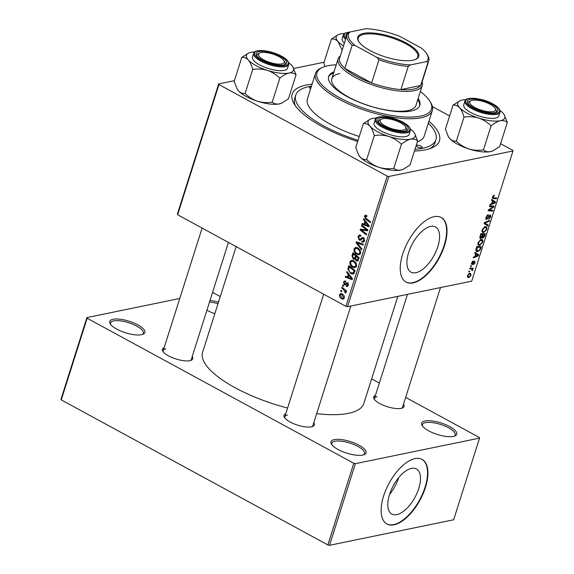 <?xml version="1.0" encoding="UTF-8"?>
<svg xmlns="http://www.w3.org/2000/svg" width="574" height="574" viewBox="0 0 574 574"><rect width="100%" height="100%" fill="white"/><g stroke="black" fill="none" stroke-linecap="round" stroke-linejoin="round"><path stroke-width="0.86" d="M113.1 319.28A18.39 6.049 -162.4 0 1 136.454 324.174A18.39 6.049 -162.4 0 1 143.077 334.212A18.39 6.049 -162.4 0 1 141.462 334.707A18.39 6.049 -162.4 0 1 123.919 332.246A18.39 6.049 -162.4 0 1 110.215 323.786A18.39 6.049 -162.4 0 1 113.1 319.28M142.295 334.498A17.163 5.647 17.6 0 0 143.292 333.286A17.163 5.647 17.6 0 0 132.874 324.267A17.163 5.647 17.6 0 0 113.695 320.895A17.163 5.647 17.6 0 0 110.574 322.904A17.163 5.647 17.6 0 0 110.689 324.475M209.998 300.496A18.39 6.049 -162.4 0 1 218.486 302.197M218.012 303.689A17.163 5.647 17.6 0 0 209.503 302.06M424.997 420.986A18.39 6.049 -162.4 0 1 448.351 425.879A18.39 6.049 -162.4 0 1 454.967 435.924A18.39 6.049 -162.4 0 1 453.36 436.419A18.39 6.049 -162.4 0 1 435.817 433.958A18.39 6.049 -162.4 0 1 422.105 425.499A18.39 6.049 -162.4 0 1 424.997 420.986M454.192 436.211A17.163 5.647 17.6 0 0 455.182 434.999A17.163 5.647 17.6 0 0 444.771 425.98A17.163 5.647 17.6 0 0 425.592 422.608A17.163 5.647 17.6 0 0 422.464 424.616A17.163 5.647 17.6 0 0 422.579 426.181M334.333 439.627A18.39 6.049 -162.4 0 1 357.688 444.527A18.39 6.049 -162.4 0 1 364.311 454.565A18.39 6.049 -162.4 0 1 362.696 455.06A18.39 6.049 -162.4 0 1 345.153 452.599A18.39 6.049 -162.4 0 1 331.449 444.14A18.39 6.049 -162.4 0 1 334.333 439.627M363.529 454.852A17.163 5.647 17.6 0 0 364.526 453.639A17.163 5.647 17.6 0 0 354.108 444.62A17.163 5.647 17.6 0 0 334.929 441.248A17.163 5.647 17.6 0 0 331.808 443.257A17.163 5.647 17.6 0 0 331.923 444.821M396.813 514.634A25.694 12.298 118.5 0 0 417.097 492.966A25.694 12.298 118.5 0 0 416.43 468.936A25.694 12.298 118.5 0 0 411.486 468.377A25.694 12.298 118.5 0 0 391.203 490.038A25.694 12.298 118.5 0 0 391.87 514.074A25.694 12.298 118.5 0 0 396.813 514.634M389.545 494.487A25.694 12.298 118.5 0 0 398.715 477.618M394.029 524.815A36.779 17.607 118.5 0 0 423.067 493.805A36.779 17.607 118.5 0 0 422.105 459.401A36.779 17.607 118.5 0 0 415.031 458.604A36.779 17.607 118.5 0 0 385.993 489.615A36.779 17.607 118.5 0 0 386.955 524.012A36.779 17.607 118.5 0 0 394.029 524.815M386.768 523.911A36.779 17.607 118.5 0 0 393.649 524.607A36.779 17.607 118.5 0 0 422.6 493.798A36.779 17.607 118.5 0 0 421.912 459.3M415.913 272.707A25.694 12.298 118.5 0 0 436.197 251.046A25.694 12.298 118.5 0 0 435.523 227.01A25.694 12.298 118.5 0 0 430.586 226.45A25.694 12.298 118.5 0 0 410.295 248.119A25.694 12.298 118.5 0 0 410.97 272.155A25.694 12.298 118.5 0 0 415.913 272.707M413.122 282.889A36.779 17.607 118.5 0 0 442.159 251.878A36.779 17.607 118.5 0 0 441.198 217.481A36.779 17.607 118.5 0 0 434.123 216.685A36.779 17.607 118.5 0 0 405.093 247.695A36.779 17.607 118.5 0 0 406.048 282.092A36.779 17.607 118.5 0 0 413.122 282.889M405.861 281.985A36.779 17.607 118.5 0 0 412.749 282.688A36.779 17.607 118.5 0 0 441.693 251.878A36.779 17.607 118.5 0 0 441.011 217.381M313.813 422.665A15.936 5.245 -162.4 0 1 312.866 426.396A15.936 5.245 -162.4 0 1 311.467 426.826A15.936 5.245 -162.4 0 1 296.263 424.695A15.936 5.245 -162.4 0 1 284.388 417.363A15.936 5.245 -162.4 0 1 285.766 413.768M312.077 426.676A14.709 4.836 17.6 0 0 312.852 425.693L350.814 306.021M403.493 404.225A15.936 5.245 -162.4 0 1 402.546 407.956A15.936 5.245 -162.4 0 1 401.154 408.387A15.936 5.245 -162.4 0 1 385.95 406.249A15.936 5.245 -162.4 0 1 374.069 398.923A15.936 5.245 -162.4 0 1 375.446 395.328M401.757 408.236A14.709 4.836 17.6 0 0 402.532 407.253L440.495 287.581M192.225 356.526A15.936 5.245 -162.4 0 1 191.278 360.257A15.936 5.245 -162.4 0 1 189.886 360.68A15.936 5.245 -162.4 0 1 174.683 358.549A15.936 5.245 -162.4 0 1 162.801 351.223A15.936 5.245 -162.4 0 1 164.186 347.629M190.489 360.537A14.709 4.836 17.6 0 0 191.264 359.546L228.423 242.407M357.681 141.491A77.232 25.399 -162.4 0 1 294.161 103.973A77.232 25.399 -162.4 0 1 306.272 85.024A77.232 25.399 -162.4 0 1 312.084 84.163M428.936 121.229A77.232 25.399 -162.4 0 1 432.172 147.748A77.232 25.399 -162.4 0 1 425.399 149.828A77.232 25.399 -162.4 0 1 414.435 151.019M429.897 148.63A73.551 24.194 17.6 0 0 434.898 142.976L435.946 139.669A73.551 24.194 17.6 0 0 428.304 123.216M236.129 246.59L202.6 352.271A84.586 27.817 17.6 0 0 287.581 408.049M316.669 413.646A84.586 27.817 17.6 0 0 348.461 413.337A84.586 27.817 17.6 0 0 363.851 403.422L397.818 296.356M347.557 306.688L345.914 306.315L387.22 176.11L388.863 176.476L347.557 306.688L471.692 281.167L512.998 150.955L512.747 150.295L500.593 143.687M449.621 115.955L432.409 106.592M345.914 306.315L177.624 214.769L177.373 214.109L218.68 83.904L234.414 80.669M293.737 68.471L324.095 62.229M348.21 274.286L346.71 272.356L346.983 271.488L352.465 278.677L352.156 279.66L345.196 277.113L345.455 276.309L347.342 277.034L348.21 274.286L348.999 274.128M353.304 259.168L351.955 255.832L352.931 252.732L359.137 257.64L358.061 260.625L357.337 261.113L356.224 260.876L354.947 258.931L353.304 259.168L355.615 258.695M366.915 216.089L365.193 216.62L366.104 218.35L370.495 221.829L370.237 222.64L365.695 219.046L364.44 216.147L365.351 215.128L366.98 215.759L366.808 216.613L365.695 216.104L366.965 215.846M365.236 228.883L361.462 225.862L361.713 225.051L367.912 229.966L367.647 230.813L361.333 229.966L366.607 234.099L366.348 234.917L360.142 230.009L360.415 229.162L366.721 229.987L365.236 228.883L366.277 228.667M359.152 240.004L357.975 236.524L359.324 234.96L360.974 235.347L360.802 236.194L359.654 235.885L360.917 235.627L359.762 235.871L358.736 236.997L359.346 239.164L359.991 239.272L362.459 237.478L363.514 237.672L364.583 240.786L363.242 242.214L361.807 241.919L361.993 241.08L362.933 241.302L363.823 240.341L363.299 238.497L362.617 238.475L360.4 240.248L359.152 240.004L361.433 239.53M364.26 238.296L362.617 238.475M361.62 249.812L356.074 242.838L356.397 241.812L363.392 244.23L363.134 245.041L357.143 242.967L361.893 248.944L361.62 249.812M356.82 254.375C354.71 253.249 353.785 251.426 354.043 248.922L355.622 247.416L357.746 247.825L360.343 250.479L360.608 253.313L359.001 254.856L356.82 254.375L359.546 253.773M387.22 176.11L218.931 84.557L177.624 214.769M341.695 298.846C340.059 298.014 339.334 296.643 339.514 294.727L340.676 293.572L342.039 293.859C343.74 294.692 344.493 296.098 344.3 298.064L343.173 299.176L341.695 298.846L344.199 298.329M364.985 221.421L363.478 219.49L363.751 218.622L369.233 225.812L368.924 226.795L361.972 224.247L362.223 223.444L364.11 224.169L364.985 221.421L365.767 221.263M352.745 267.219C350.635 266.092 349.709 264.27 349.968 261.758L351.546 260.259L353.67 260.668L356.267 263.315L356.54 266.157L354.926 267.692L352.745 267.219L355.471 266.609M347.901 269.184L348.863 265.575L355.062 270.483L354.058 273.346L352.981 274.092L350.893 273.619L347.901 269.184L348.762 269.012M346.452 285.558L347.736 285.005L346.926 283.671L345.283 284.919L344.278 284.848L343.489 282.193L344.622 280.93L345.813 281.21L345.648 282.056L344.752 281.841L344.077 282.559L344.479 284.015L346.696 282.795L347.492 282.946L348.325 285.371L347.248 286.584L346.287 286.404L346.452 285.558L348.303 285.436M344.479 284.015L346.825 283.685L344.917 284.08M346.861 283.678L348.059 283.434L346.287 284.101M343.352 286.44L342.463 285.737L342.721 284.934L343.611 285.615L343.352 286.44M341.63 291.857L340.748 291.154L340.999 290.351L341.896 291.032L341.63 291.857M343.525 289.518L341.724 288.062L341.982 287.251L346.495 290.817L346.237 291.628L345.311 290.882L345.978 292.776L345.627 293.221L343.525 289.518L344.579 289.296M469.74 268.826L469.991 268.015L473.241 268.23L472.983 269.048L472.316 268.991L472.402 270.706L471.943 270.498L471.842 269.134L469.74 268.826M470.472 266.508L470.73 265.705L471.369 265.726L471.111 266.551L470.472 266.508M476.147 248.628L476.872 246.339L481.335 246.641L480.352 249.568L477.877 251.67L476.628 251.548L475.868 249.841L476.147 248.628M477.999 242.587L480.955 239.502L482.777 240.111L482.791 242.257L479.771 245.371L478.572 245.263L477.999 242.587M482.275 239.602L482.777 240.111L481.529 239.437M482.074 229.744L485.03 226.658L486.852 227.275L486.86 229.413L483.839 232.527L482.648 232.42L482.074 229.744M486.35 226.766L486.852 227.275L485.604 226.594M490.225 214.992L490.835 216.893L488.596 219.455L490.275 216.979L490.002 215.788L486.673 219.476C485.805 219.519 485.582 218.809 486.006 217.345L488.417 214.619L486.558 217.281L486.881 218.68L488.869 216.125L490.72 215.035M485.805 218.22L486.881 218.68M489.486 215.401L490.239 215.81L489.414 215.472M485.869 219.038L486.673 219.476L486.171 219.433M492.406 198.13L493.238 198.582L492.47 196.975L494.472 195.153L493.023 196.911L493.611 197.772L496.768 197.987L496.51 198.805L492.686 198.439M492.392 197.277L493.611 197.772M388.863 176.476L512.998 150.955M491.488 200.261L491.767 199.386L495.506 201.976L495.197 202.952L489.981 205.018L490.232 204.208L491.645 203.677L492.521 200.936L491.488 200.261M489.471 206.626L489.722 205.815L494.185 206.131L493.92 206.977L489.077 210.041L492.879 210.263L492.621 211.074L488.151 210.773L488.424 209.926L493.26 206.848L489.471 206.626M484.083 223.602L484.406 222.576L489.665 220.394L489.407 221.205L484.965 223.114L484.348 222.777L488.165 225.108L487.893 225.977L484.083 223.602M484.901 223.078L484.341 222.791M482.103 237.715L482.921 238.16L482.067 237.342L480.775 238.504L479.964 236.596L480.94 233.503L485.41 233.805L484.363 236.868L482.382 238.11M479.878 238.016L480.775 238.504L480.244 238.447M474.72 253.127L474.992 252.259L478.738 254.842L478.429 255.817L473.206 257.884L473.464 257.073L474.877 256.542L475.746 253.801L474.72 253.127M474.576 261.256L475.05 262.727L473.392 264.779L474.619 262.784L474.081 262.182L471.95 264.7L471.519 263.021L473.328 260.854L471.95 262.964L472.165 263.904L474.935 261.285M471.376 263.559L472.165 263.904M473.88 261.694L474.547 262.053L473.837 261.737M468.757 271.925L469.008 271.122L469.654 271.143L469.396 271.968L468.757 271.925M467.545 275.549L469.568 273.346L470.63 273.432L471.024 275.427L468.944 277.601L467.954 277.515L467.545 275.549M329.512 545.3L327.869 544.927L353.771 463.275L355.414 463.641L329.512 545.3L453.647 519.779L479.548 438.12L479.297 437.46L405.66 397.402M379.335 383.08L371.636 378.89M220.28 296.557L212.567 292.396M353.771 463.275L87.155 318.233L61.253 399.891L61.002 399.231L86.911 317.573L179.77 298.48M327.869 544.927L61.253 399.891M355.414 463.641L479.548 438.12M214.841 313.698A18.39 6.049 -162.4 0 1 206.92 310.19M86.911 317.573L87.155 318.233M287.481 415.067A14.709 4.836 17.6 0 0 284.804 416.796A14.709 4.836 17.6 0 0 284.869 418.051M377.168 396.627A14.709 4.836 17.6 0 0 374.492 398.356A14.709 4.836 17.6 0 0 374.557 399.612M165.9 348.927A14.709 4.836 17.6 0 0 163.224 350.649A14.709 4.836 17.6 0 0 163.289 351.905M218.68 83.904L218.931 84.557M311.46 86.15A73.551 24.194 17.6 0 0 309.113 86.566A73.551 24.194 17.6 0 0 295.732 95.191L294.677 98.498A73.551 24.194 17.6 0 0 295.502 105.996M491.617 199.845L495.506 201.976M491.724 199.917L491.595 200.326M494.494 202.572L495.197 202.952M494.056 202.026L492.951 201.259L492.255 203.447L494.853 202.464L494.092 202.048M492.492 201.008L492.951 201.259M491.803 203.196L492.255 203.447M493.41 195.469L494.279 195.942M493.245 195.612L493.877 195.956M492.578 196.667L493.023 196.911M494.766 197.851L496.51 198.805M492.09 205.98L493.92 206.977M488.625 209.79L489.077 210.041M490.842 210.106L492.621 211.074M491.602 205.944L493.26 206.848M487.498 215.013L488.223 215.408M487.405 215.071L488.065 215.429M486.96 215.501L487.441 215.759M486.113 217.037L486.558 217.281M490.368 216.635L490.835 216.893M489.012 215.932L489.471 216.183M488.675 220.803L489.407 221.205M484.277 222.985L488.165 225.108M484.384 223.049L484.191 223.666M486.393 229.155L486.86 229.413M481.945 231.494L483.839 232.527M482.182 229.442L483.1 231.609L484.147 231.717L486.3 229.507L486.278 227.986L484.528 226.823M486.278 227.986L484.75 227.469L482.626 229.686M484.04 227.082L484.75 227.469M483.939 236.639L484.363 236.868M484.628 234.579L483.236 234.486L482.612 237.055L483.15 237.363L484.628 234.579L482.892 233.632M481.493 233.539L483.236 234.486M481.973 236.71L483.15 237.363M482.712 234.45L481.206 234.35L480.503 236.639L481.041 237.701L482.712 234.45L480.976 233.503M480.754 234.099L481.206 234.35M479.821 237.184L481.041 237.701M480.029 236.38L480.503 236.639M482.318 241.998L482.791 242.257M477.869 244.337L479.771 245.371M478.106 242.285L479.025 244.452L480.079 244.56L482.225 242.343L482.203 240.822L480.452 239.659M482.203 240.822L480.675 240.305L478.551 242.529M479.964 239.925L480.675 240.305M474.849 252.711L478.738 254.842M474.956 252.782L474.827 253.199M477.726 255.437L478.429 255.817M477.288 254.892L476.176 254.124L475.487 256.313L478.085 255.33L477.324 254.913M475.724 253.873L476.176 254.124M475.028 256.069L475.487 256.313M479.921 249.331L480.352 249.568M475.896 250.594L477.877 251.67M480.56 247.423L477.138 247.193L477.066 250.759L478.164 250.86L479.785 249.618L480.56 247.423L478.816 246.476M476.678 246.942L477.138 247.193M476.355 247.975L476.807 248.219M472.546 261.27L473.206 261.629M474.676 262.526L475.05 262.727M473.672 261.952L474.081 262.182M472.215 263.889L472.718 264.162M470.558 266.243L471.111 266.551M468.836 271.66L469.396 271.968M471.247 268.101L472.983 269.048M470.594 268.058L472.316 268.991M472.23 269.873L472.703 270.132M471.971 270.469L472.402 270.706M470.651 275.226L471.024 275.427M467.43 276.783L468.944 277.601M470.587 275.484L470.278 274.236L469.367 274.142L467.989 275.463L468.355 276.704L469.202 276.797L470.587 275.484M468.7 273.776L469.367 274.142M340.569 294.505L339.514 294.727M343.704 297.705L341.853 294.699L340.784 294.44L340.109 295.058L341.946 298.042L343.051 298.308L344.407 297.562M342.951 294.476L341.853 294.699M355.249 248.671L354.043 248.922M356.913 248.112L357.215 247.581M360.221 254.088L359.611 253.801M359.633 250.831L357.459 248.607L355.98 248.305L354.797 249.396C354.696 251.362 355.478 252.768 357.143 253.615L358.685 253.945L359.848 252.869L359.633 250.831L360.422 250.666M358.607 248.377L357.459 248.607M360.752 252.682L359.848 252.869M358.133 242.415L356.074 242.838M358.772 242.63L357.143 242.967M359.08 236.294L357.975 236.524M362.18 238.82L359.991 239.272M363.414 238.275L363.83 237.873M363.141 237.514L361.778 237.794M364.239 241.532L361.95 241.998M364.318 241.403L361.807 241.919M364.727 240.154L363.823 240.341M362.474 225.654L361.462 225.862M367.912 229.966L367.173 229.894M363.6 229.5L361.333 229.966M363.141 229.6L360.142 230.009M367.69 229.787L366.721 229.987M366.714 218.838L365.695 219.046M366.843 215.652L364.44 216.147M364.289 219.325L363.478 219.49M363.507 223.932L361.972 224.247M365.086 223.968L364.11 224.169M367.238 224.42L365.616 222.282L364.921 224.477L368.393 225.797L367.238 224.42L368.049 224.255M366.42 222.116L365.616 222.282M369.111 225.647L368.393 225.797M352.924 255.631L351.955 255.832M358.162 260.481L356.224 260.876M355.615 258.795L354.947 258.931M359.123 257.683L358.154 257.877L356.217 256.348L355.665 259.111L356.454 260.058L358.413 259.9M357.243 256.14L356.217 256.348M358.685 259.053L357.717 259.254L358.154 257.877M356.454 260.058L357.717 259.254M356.519 255.566L355.493 255.774L353.397 254.124L352.709 256.435L353.577 258.379L355.658 258.221M354.423 253.909L353.397 254.124M355.923 257.281L354.954 257.482L355.493 255.774M353.577 258.379L354.954 257.482M351.173 261.514L349.968 261.758M352.845 260.955L353.146 260.424M356.145 266.932L355.536 266.645M355.557 263.674L353.383 261.45L351.912 261.148L350.728 262.239C350.621 264.198 351.41 265.604 353.075 266.458L354.61 266.788L355.772 265.705L355.557 263.674L356.354 263.509M354.531 261.213L353.383 261.45M356.676 265.518L355.772 265.705M347.521 272.191L346.71 272.356M346.739 276.797L345.196 277.113M348.31 276.833L347.342 277.034M350.47 277.285L348.849 275.147L348.153 277.342L351.618 278.663L350.47 277.285L351.281 277.12M349.652 274.982L348.849 275.147M352.343 278.512L351.618 278.663M349.107 267.663L348.138 267.864M354.108 273.26L350.893 273.619M354.079 270.72L349.329 266.96L348.999 267.993C348.497 270.211 349.222 271.832 351.188 272.844L353.275 272.837L354.079 270.72L355.055 270.519M350.348 266.752L349.329 266.96M354.388 272.614L352.666 273.202L354.287 272.872M347.744 283.499L348.447 282.975M348.002 286.053L346.287 286.404M348.432 284.862L347.736 285.005M348.188 283.628L347.342 283.807M345.828 284.525L344.278 284.848M344.422 281.999L343.489 282.193M343.489 285.529L342.463 285.737M341.774 290.946L340.748 291.154M342.75 287.854L341.724 288.062M346.323 290.674L345.311 290.882M346 292.288L344.981 292.496M345.935 292.037L345.261 292.173M421.617 147.776A3.064 1.004 17.6 0 0 422.177 147.41A3.064 1.004 17.6 0 0 420.319 145.803A3.064 1.004 17.6 0 0 416.889 145.2A3.064 1.004 17.6 0 0 416.337 145.559A3.064 1.004 17.6 0 0 418.195 147.174A3.064 1.004 17.6 0 0 421.617 147.776M311.165 87.069A3.064 1.004 17.6 0 0 310.053 87.083A3.064 1.004 17.6 0 0 309.501 87.442A3.064 1.004 17.6 0 0 310.642 88.712M334.003 71.836A47.807 15.728 17.6 0 0 328.665 76.486A47.807 15.728 17.6 0 0 357.681 101.612A47.807 15.728 17.6 0 0 411.113 111.004A47.807 15.728 17.6 0 0 419.809 105.401A47.807 15.728 17.6 0 0 418.13 98.527M419.601 105.939A47.807 15.728 17.6 0 0 417.786 99.625M336.228 64.826A60.069 19.753 17.6 0 0 327.912 65.745A60.069 19.753 17.6 0 0 322.645 67.359A60.069 19.753 17.6 0 0 344.271 100.156A60.069 19.753 17.6 0 0 420.563 116.149A60.069 19.753 17.6 0 0 429.991 101.411A60.069 19.753 17.6 0 0 420.355 91.51M429.991 101.411L430.78 102.732A61.296 20.162 -162.4 0 1 432.315 110.581A61.296 20.162 -162.4 0 1 421.158 117.763A61.296 20.162 -162.4 0 1 352.658 105.724A61.296 20.162 -162.4 0 1 315.463 73.515A61.296 20.162 -162.4 0 1 321.246 67.983L322.645 67.359M315.463 73.515L307.413 98.893A61.296 20.162 17.6 0 0 359.267 136.49M295.732 95.191A73.551 24.194 17.6 0 0 358.047 140.336M414.988 149.276A73.551 24.194 17.6 0 0 422.564 148.286A73.551 24.194 17.6 0 0 435.946 139.669M422.112 81.917A44.133 14.515 -162.4 0 1 422.256 85.526L415.956 105.394A44.133 14.515 -162.4 0 1 407.927 110.567A44.133 14.515 -162.4 0 1 358.607 101.892A44.133 14.515 -162.4 0 1 331.822 78.703A44.133 14.515 -162.4 0 1 339.851 73.529M417.305 141.972A61.296 20.162 17.6 0 0 424.265 135.959L432.315 110.581M333.652 72.941A47.807 15.728 17.6 0 0 328.522 77.052M281.805 63.922A13.482 4.434 17.6 0 0 283.922 60.614A13.482 4.434 17.6 0 0 273.87 54.415A13.482 4.434 17.6 0 0 261.005 52.607A13.482 4.434 17.6 0 0 259.821 52.973A13.482 4.434 17.6 0 0 264.679 60.335A13.482 4.434 17.6 0 0 281.805 63.922M283.922 60.614L284.711 61.935A14.709 4.836 -162.4 0 1 285.077 63.814A14.709 4.836 -162.4 0 1 284.302 64.805A14.709 4.836 17.6 0 0 285.077 63.814A14.709 4.836 17.6 0 0 284.216 61.246M259.218 53.317A14.709 4.836 17.6 0 0 257.037 54.925A14.709 4.836 17.6 0 0 257.102 56.173A14.709 4.836 -162.4 0 1 257.037 54.925A14.709 4.836 -162.4 0 1 258.422 53.597L259.821 52.973M388.95 136.497A24.675 8.115 -162.4 0 1 377.556 131.704A24.675 8.115 -162.4 0 1 369.921 126.144C371.794 128.389 373.258 131.532 374.291 135.593C379.199 134.797 384.085 135.098 388.95 136.497C393.671 138.155 397.832 140.745 401.427 144.275C404.648 141.599 407.712 139.898 410.618 139.173C413.438 138.721 415.777 139.31 417.635 140.946L414.493 133.118A24.675 8.115 -162.4 0 1 410.618 139.173A24.675 8.115 17.6 0 1 388.95 136.497M383.927 126.273A15.936 5.245 -162.4 0 1 378.201 121.631A15.936 5.245 -162.4 0 1 384.451 117.483A15.936 5.245 -162.4 0 1 402.058 122.542A15.936 5.245 -162.4 0 1 406.679 130.664A15.936 5.245 -162.4 0 1 383.927 126.273M380.806 119.457A14.709 4.836 17.6 0 0 378.618 121.064A14.709 4.836 17.6 0 0 378.682 122.319A14.709 4.836 -162.4 0 1 378.618 121.064A14.709 4.836 -162.4 0 1 380.002 119.736L381.409 119.112A13.482 4.434 17.6 0 0 386.259 126.474A13.482 4.434 17.6 0 0 403.393 130.068A13.482 4.434 17.6 0 0 405.502 126.761A13.482 4.434 17.6 0 0 395.457 120.554A13.482 4.434 17.6 0 0 382.593 118.753A13.482 4.434 17.6 0 0 381.409 119.112M381.129 130.972A18.39 6.049 17.6 0 0 398.708 136.583A18.39 6.049 17.6 0 0 409.119 134.381L410.31 130.628A18.39 6.049 -162.4 0 1 399.899 132.838A18.39 6.049 -162.4 0 1 382.32 127.22A18.39 6.049 -162.4 0 1 375.252 119.507L374.061 123.259A18.39 6.049 17.6 0 0 381.129 130.972M417.635 140.946L410.008 164.968L403.422 169.208L400.817 170.069C397.997 170.521 395.658 169.933 393.8 168.304C388.899 169.093 384.013 168.792 379.149 167.393C374.427 165.735 370.266 163.145 366.671 159.615L374.291 135.593M393.8 168.304L401.427 144.275M366.671 159.615C364.289 159.895 362.108 159.034 360.12 157.039L358.685 155.073L355.744 147.597L363.371 123.575C365.753 123.295 367.934 124.156 369.921 126.144A24.675 8.115 -162.4 0 1 370.402 119.134A24.675 8.115 -162.4 0 1 372.562 118.474A24.675 8.115 -162.4 0 1 376.279 118.086M370.223 119.213L363.371 123.575M403.163 169.323A24.675 8.115 -162.4 0 1 402.977 169.409A24.675 8.115 -162.4 0 1 400.817 170.069A24.675 8.115 -162.4 0 1 379.149 167.393A24.675 8.115 -162.4 0 1 360.12 157.039A24.675 8.115 -162.4 0 1 358.886 155.418A24.675 8.115 -162.4 0 1 358.8 155.26M410.295 128.877A24.675 8.115 -162.4 0 1 413.258 131.496A24.675 8.115 -162.4 0 1 414.493 133.118M405.502 126.761L406.292 128.074A14.709 4.836 -162.4 0 1 406.665 129.961A14.709 4.836 -162.4 0 1 405.883 130.944A14.709 4.836 17.6 0 0 406.665 129.961A14.709 4.836 17.6 0 0 405.804 127.385M296.048 74.799L288.428 98.828L281.834 103.069L279.229 103.93C276.41 104.382 274.071 103.786 272.219 102.158C267.312 102.954 262.426 102.653 257.561 101.254A24.675 8.115 -162.4 0 1 246.167 96.461A24.675 8.115 -162.4 0 1 238.533 90.9L237.098 88.934L234.163 81.458L241.783 57.429C244.165 57.156 246.346 58.01 248.334 60.005C250.214 62.243 251.67 65.393 252.711 69.447C257.611 68.65 262.497 68.952 267.362 70.358C272.09 72.008 276.245 74.606 279.839 78.136C283.068 75.459 286.132 73.759 289.031 73.034C291.857 72.582 294.197 73.171 296.048 74.799L292.905 66.979A24.675 8.115 -162.4 0 1 289.031 73.034A24.675 8.115 -162.4 0 1 267.362 70.358A24.675 8.115 -162.4 0 1 248.334 60.005A24.675 8.115 -162.4 0 1 248.815 52.995A24.675 8.115 -162.4 0 1 250.974 52.327A24.675 8.115 17.6 0 1 254.691 51.94M281.583 103.177A24.675 8.115 -162.4 0 1 281.396 103.263A24.675 8.115 -162.4 0 1 279.229 103.93A24.675 8.115 -162.4 0 1 257.561 101.254C252.84 99.596 248.678 97.006 245.084 93.476C242.702 93.749 240.52 92.895 238.533 90.9A24.675 8.115 -162.4 0 1 237.306 89.279A24.675 8.115 -162.4 0 1 237.213 89.121M280.471 56.403A15.936 5.245 -162.4 0 1 285.091 64.525A15.936 5.245 -162.4 0 1 262.34 60.134A15.936 5.245 -162.4 0 1 256.614 55.491A15.936 5.245 -162.4 0 1 262.863 51.344A15.936 5.245 -162.4 0 1 280.471 56.403M253.665 53.368L252.481 57.12A18.39 6.049 17.6 0 0 259.541 64.833A18.39 6.049 17.6 0 0 277.12 70.444A18.39 6.049 17.6 0 0 287.531 68.241L288.722 64.489A18.39 6.049 -162.4 0 1 278.311 66.692A18.39 6.049 -162.4 0 1 260.732 61.081A18.39 6.049 -162.4 0 1 253.665 53.368C254.856 48.223 271.38 50.562 281.59 56.216C286.842 59.072 289.224 61.827 288.722 64.489M272.219 102.158L279.839 78.136M245.084 93.476L252.711 69.447M248.635 53.073L241.783 57.429M288.708 62.731A24.675 8.115 -162.4 0 1 291.678 65.357A24.675 8.115 -162.4 0 1 292.905 66.979M472.273 100.307A13.482 4.434 17.6 0 0 471.089 100.672A13.482 4.434 17.6 0 0 475.946 108.034A13.482 4.434 17.6 0 0 493.073 111.621A13.482 4.434 17.6 0 0 495.19 108.314A13.482 4.434 17.6 0 0 485.138 102.115A13.482 4.434 17.6 0 0 472.273 100.307M470.486 101.017A14.709 4.836 17.6 0 0 468.305 102.624A14.709 4.836 17.6 0 0 468.37 103.88A14.709 4.836 -162.4 0 1 468.305 102.624A14.709 4.836 -162.4 0 1 469.69 101.297L471.089 100.672M495.19 108.314L495.979 109.634A14.709 4.836 -162.4 0 1 496.345 111.521A14.709 4.836 -162.4 0 1 495.57 112.504A14.709 4.836 17.6 0 0 496.345 111.521A14.709 4.836 17.6 0 0 495.484 108.945M478.63 118.057A24.675 8.115 -162.4 0 1 467.236 113.265A24.675 8.115 -162.4 0 1 459.602 107.704C461.482 109.95 462.938 113.092 463.979 117.146C468.879 116.357 473.765 116.658 478.63 118.057C483.358 119.715 487.513 122.305 491.107 125.835C494.336 123.159 497.4 121.458 500.298 120.734C503.125 120.282 505.464 120.87 507.316 122.499L504.173 114.678A24.675 8.115 -162.4 0 1 500.298 120.734A24.675 8.115 17.6 0 1 478.63 118.057M473.607 107.833A15.936 5.245 -162.4 0 1 467.882 103.191A15.936 5.245 -162.4 0 1 474.131 99.044A15.936 5.245 -162.4 0 1 491.739 104.102A15.936 5.245 -162.4 0 1 496.359 112.224A15.936 5.245 -162.4 0 1 473.607 107.833M470.809 112.533A18.39 6.049 17.6 0 0 488.388 118.144A18.39 6.049 17.6 0 0 498.799 115.941L499.99 112.188A18.39 6.049 -162.4 0 1 489.579 114.391A18.39 6.049 -162.4 0 1 472 108.78A18.39 6.049 -162.4 0 1 464.933 101.067L463.749 104.82A18.39 6.049 17.6 0 0 470.809 112.533M507.316 122.499L499.696 146.528L493.102 150.768L490.497 151.629C487.678 152.081 485.339 151.493 483.487 149.857C478.58 150.653 473.694 150.352 468.829 148.953C464.108 147.296 459.946 144.705 456.352 141.175L463.979 117.146M483.487 149.857L491.107 125.835M456.352 141.175C453.969 141.455 451.788 140.594 449.801 138.599L448.366 136.634L445.431 129.157L453.051 105.135C455.433 104.855 457.614 105.716 459.602 107.704A24.675 8.115 -162.4 0 1 460.083 100.694A24.675 8.115 -162.4 0 1 462.242 100.027A24.675 8.115 -162.4 0 1 465.959 99.646M459.903 100.773L453.051 105.135M492.851 150.883A24.675 8.115 -162.4 0 1 492.664 150.962A24.675 8.115 -162.4 0 1 490.497 151.629A24.675 8.115 -162.4 0 1 468.829 148.953A24.675 8.115 -162.4 0 1 449.801 138.599A24.675 8.115 -162.4 0 1 448.574 136.978A24.675 8.115 -162.4 0 1 448.481 136.82M499.976 110.438A24.675 8.115 -162.4 0 1 502.946 113.056A24.675 8.115 -162.4 0 1 504.173 114.678M345.591 39.348A18.39 6.049 -162.4 0 1 343.352 34.928L342.161 38.68A18.39 6.049 17.6 0 0 344.4 43.1M324.941 66.505L323.844 63.018L331.463 38.989C333.846 38.716 336.034 39.57 338.021 41.565L342.154 50.182M338.323 34.634L331.463 38.989M343.517 45.891A24.675 8.115 -162.4 0 1 338.021 41.565A24.675 8.115 -162.4 0 1 338.495 34.555A24.675 8.115 -162.4 0 1 340.662 33.888A24.675 8.115 17.6 0 1 344.371 33.5M346.316 37.08A15.936 5.245 -162.4 0 1 346.301 37.052A15.936 5.245 -162.4 0 1 347.901 33.378M406.442 43.064A31.993 10.526 -162.4 0 1 415.719 59.366A31.993 10.526 -162.4 0 1 370.036 50.548A31.993 10.526 -162.4 0 1 358.542 41.228A31.993 10.526 -162.4 0 1 371.091 32.905A31.993 10.526 -162.4 0 1 406.442 43.064M415.282 59.553A31.261 10.282 17.6 0 0 417.829 56.919A31.261 10.282 17.6 0 0 405.811 43.811A31.261 10.282 17.6 0 0 375.934 34.268A31.261 10.282 17.6 0 0 358.233 38.013A31.261 10.282 17.6 0 0 358.8 41.629M422.256 85.526A44.133 14.515 -162.4 0 1 397.265 90.821A44.133 14.515 -162.4 0 1 355.084 77.347A44.133 14.515 -162.4 0 1 338.122 58.842A44.133 14.515 -162.4 0 1 340.317 55.972M355.062 45.482L352.171 45.203A42.907 14.113 -162.4 0 1 346.997 34.935L339.643 58.11A42.907 14.113 17.6 0 0 344.816 68.378A42.907 14.113 17.6 0 0 356.131 76.098A42.907 14.113 17.6 0 0 371.629 82.965A42.907 14.113 17.6 0 0 400.91 89.573L420.685 85.504A42.907 14.113 17.6 0 0 421.438 84.055L428.785 60.88A42.907 14.113 -162.4 0 1 428.032 62.336L426.511 61.619A41.68 13.711 17.6 0 0 426.927 54.071A41.68 13.711 17.6 0 0 421.416 48.123L399.698 36.306A41.68 13.711 17.6 0 0 365.997 28.7L349.975 31.993A41.68 13.711 17.6 0 0 355.062 45.482L376.788 57.307A41.68 13.711 17.6 0 0 410.482 64.912L426.511 61.619M410.482 64.912L408.257 66.397L400.91 89.573A42.907 14.113 17.6 0 0 420.685 85.504L428.032 62.336M352.171 45.203L344.816 68.378L371.629 82.965L378.976 59.789L376.788 57.307M346.997 34.935A42.907 14.113 -162.4 0 1 347.751 33.486L349.975 31.993M426.927 54.071L427.716 55.384A42.907 14.113 -162.4 0 1 428.785 60.88M408.257 66.397A42.907 14.113 -162.4 0 1 378.976 59.789M491.193 208.104L491.746 208.405M489.622 209.137L490.16 209.431M490.383 205.858L492.183 206.841M488.058 217.417L488.524 217.668M485.496 222.124L486.264 222.547M484.327 235.534L484.786 235.778M482.368 235.548L482.82 235.792M480.273 235.605L480.732 235.857M480.273 248.32L480.725 248.571M473.184 262.705L473.557 262.906M469.898 268.331L471.024 268.941M360.673 243.29L358.958 243.641M363.78 237.923L360.996 238.497M367.611 229.937L364.82 230.511M365.373 229.722L362.754 230.26M354.682 271.689L353.713 271.889M347.758 283.118L345.656 283.549M382.944 126.474A17.651 5.805 17.6 0 0 406.607 131.812A17.651 5.805 17.6 0 0 403.034 122.341A17.651 5.805 17.6 0 0 379.378 117.003A17.651 5.805 17.6 0 0 382.944 126.474M281.447 56.202A17.651 5.805 17.6 0 0 257.791 50.864A17.651 5.805 17.6 0 0 261.364 60.335A17.651 5.805 17.6 0 0 285.02 65.673A17.651 5.805 17.6 0 0 281.447 56.202M472.632 108.034A17.651 5.805 17.6 0 0 496.288 113.372A17.651 5.805 17.6 0 0 492.714 103.901A17.651 5.805 17.6 0 0 469.058 98.563A17.651 5.805 17.6 0 0 472.632 108.034M349.717 32.158A17.651 5.805 17.6 0 0 345.935 38.279M483.1 231.609L481.88 230.942M482.813 237.327L481.916 236.847M479.025 244.452L477.805 243.785M477.066 250.759L475.853 250.099M471.842 269.134L469.963 268.115M470.278 274.236L469.023 273.554M468.355 276.704L467.408 276.187M343.051 298.308L344.3 298.049M340.784 294.44L342.441 294.096M358.685 253.945L360.515 253.572M355.98 248.305L357.896 247.911M362.933 241.302L364.519 240.972M362.804 238.397L364.117 238.131M354.61 266.788L356.447 266.408M351.912 261.148L353.828 260.754M344.752 281.841L345.727 281.64M202.105 228.086L163.224 350.649M410.31 130.628C410.805 127.973 408.43 125.211 403.17 122.362C392.501 116.027 374.93 115.058 375.252 119.507M370.402 119.134L369.957 119.327M402.977 169.409L403.422 169.208M284.804 416.796L323.686 294.225M248.815 52.995L248.37 53.188M281.396 103.263L281.834 103.069M407.475 294.369L374.492 398.356M499.99 112.188C500.492 109.534 498.11 106.771 492.858 103.916C482.189 97.587 464.61 96.611 464.933 101.067M460.083 100.694L459.638 100.888M492.664 150.962L493.102 150.768M343.352 34.928L345.096 33.041L349.853 32.072M338.495 34.555L338.057 34.749M338.122 58.842L331.822 78.703"/></g></svg>
